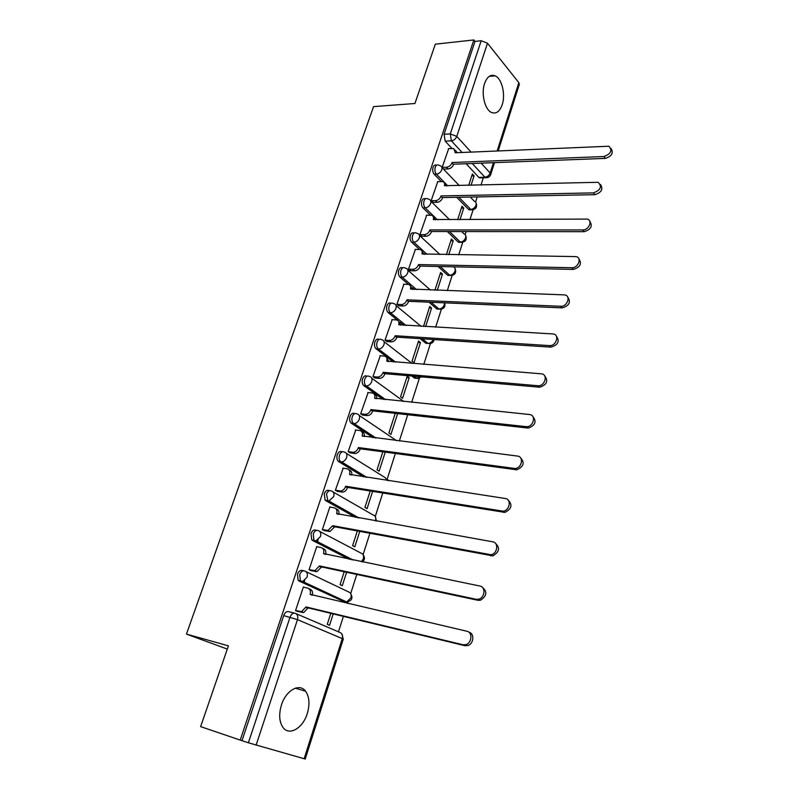 <?xml version="1.0" encoding="UTF-8"?>
<svg xmlns="http://www.w3.org/2000/svg" width="799" height="799" viewBox="0 0 799 799"><rect width="100%" height="100%" fill="white"/><g stroke="black" fill="none" stroke-linecap="round" stroke-linejoin="round"><path stroke-width="1.2" d="M307.275 713.547C309.972 704.209 309.403 696.748 305.548 691.185C299.545 682.745 285.962 690.236 281.438 705.008C278.711 714.256 279.201 721.697 282.906 727.33C289.098 736.358 302.951 728.219 307.275 713.547M502.211 104.719C505.727 94.562 501.902 78.602 495.15 75.835C490.626 74.137 487.1 76.694 484.574 83.486C480.988 93.633 484.813 109.563 491.395 112.419C496.079 114.257 499.685 111.69 502.211 104.719M303.7 570.786L302.481 570.516C300.404 569.897 298.736 571.125 297.478 574.221L298.127 580.334L301.233 581.502L300.374 580.843L299.715 574.711C300.983 571.615 302.641 570.386 304.719 571.005C307.086 571.864 307.875 573.912 307.066 577.158L302.671 581.512L301.233 581.502L345.278 601.947L346.676 601.977L350.901 597.822C351.63 594.706 350.831 592.728 348.494 591.879L305.997 571.615M316.823 530.326L315.895 530.146C313.867 529.447 312.239 530.606 311.001 533.632L311.75 539.864L314.716 540.873L313.987 540.314L313.238 534.062C314.476 531.035 316.104 529.877 318.132 530.576C320.499 531.355 321.298 533.332 320.509 536.509L315.935 540.883L314.716 540.873L351.44 559.709M329.707 490.666L329.048 490.556C327.071 489.777 325.473 490.866 324.264 493.822L325.103 500.184L327.94 501.023L326.501 494.191C327.71 491.235 329.308 490.147 331.285 490.926C333.652 491.635 334.461 493.542 333.692 496.648L328.928 501.043L327.94 501.023L357.672 517.742M342.352 451.775L341.962 451.715C340.024 450.866 338.466 451.884 337.278 454.781C336.519 457.507 336.828 459.665 338.217 461.253L340.454 461.572C339.066 459.984 338.756 457.827 339.515 455.09C340.704 452.194 342.262 451.175 344.189 452.024C346.556 452.663 347.365 454.501 346.626 457.547C345.607 460.124 343.95 461.602 341.662 461.952L365.972 477.273M354.776 413.622L354.626 413.602C352.739 412.683 351.21 413.642 350.042 416.469C349.283 419.265 349.622 421.463 351.081 423.061L353.308 423.33C351.86 421.732 351.51 419.525 352.269 416.728C353.438 413.902 354.966 412.943 356.853 413.862C359.22 414.431 360.039 416.209 359.31 419.185C358.242 421.842 356.524 423.31 354.157 423.6L375.35 437.962M367.021 376.189C365.183 375.24 363.695 376.129 362.566 378.876C361.807 381.742 362.177 383.979 363.705 385.587L365.932 385.807C364.404 384.189 364.034 381.952 364.793 379.086C365.942 376.319 367.43 375.42 369.278 376.409C371.635 376.918 372.464 378.626 371.755 381.552C370.646 384.269 368.858 385.737 366.411 385.957L385.308 399.63M379.126 339.405C377.358 338.506 375.929 339.365 374.861 341.992C374.092 344.918 374.501 347.195 376.099 348.813L378.317 348.973C376.728 347.355 376.319 345.078 377.088 342.142C378.207 339.435 379.665 338.596 381.473 339.645C383.83 340.094 384.669 341.742 383.969 344.609C382.811 347.395 380.963 348.863 378.446 349.013L395.585 362.167M391.011 303.31C389.313 302.441 387.944 303.26 386.926 305.777C386.167 308.704 386.586 310.991 388.174 312.639L390.391 312.759C388.803 311.101 388.384 308.813 389.153 305.877C390.202 303.3 391.59 302.501 393.318 303.47L393.637 303.58C395.855 304.059 396.634 305.647 395.964 308.344C394.796 311.131 392.938 312.599 390.391 312.759L406.022 325.503M402.696 267.865C401.048 267.026 399.75 267.815 398.781 270.222C398.032 273.108 398.431 275.395 399.989 277.093L402.207 277.163C400.649 275.455 400.249 273.168 400.988 270.272C401.977 267.835 403.295 267.056 404.943 267.945L405.602 268.174C407.67 268.694 408.379 270.212 407.74 272.749C406.581 275.485 404.733 276.953 402.207 277.163L416.519 289.578M414.162 233.048L414.182 233.048C412.574 232.249 411.325 233.008 410.406 235.305C409.677 238.152 410.067 240.449 411.595 242.187L413.802 242.207C412.274 240.459 411.885 238.162 412.624 235.315C413.542 233.008 414.791 232.259 416.369 233.048L417.348 233.398C419.265 233.957 419.914 235.415 419.295 237.792C418.157 240.479 416.329 241.957 413.802 242.207L427.016 254.362M425.507 198.821L425.378 198.831C423.879 198.112 422.691 198.841 421.832 201.028C421.113 203.825 421.492 206.122 422.981 207.91L425.188 207.88C423.7 206.082 423.32 203.785 424.039 200.988C424.898 198.801 426.077 198.072 427.575 198.791L428.883 199.261C430.651 199.83 431.24 201.238 430.651 203.455C429.532 206.112 427.705 207.58 425.188 207.88L437.462 219.815M436.644 165.203L436.404 165.213C434.976 164.574 433.857 165.283 433.058 167.351C432.349 170.107 432.718 172.394 434.177 174.232L436.374 174.162C434.916 172.324 434.546 170.027 435.255 167.261C436.064 165.203 437.173 164.484 438.601 165.133L440.199 165.723C441.837 166.312 442.366 167.65 441.797 169.738C440.698 172.344 438.891 173.822 436.374 174.162L447.839 185.917M338.476 631.839L343.41 616.369M347.525 603.475L348.034 601.877M350.701 593.517L356.783 574.441M363.086 554.666L369.897 533.332M375.26 516.504L382.751 493.033M387.225 479.02L395.355 453.512M399.34 441.018L407.72 414.751M411.675 402.356L419.295 378.476M423.78 364.424L430.441 343.54M435.645 327.2L441.378 309.233M447.3 290.676L452.134 275.515M454.631 267.695L454.901 266.856M458.736 254.821L462.711 242.377M465.198 234.586L466.157 231.56M469.962 219.625L473.098 209.807M475.575 202.037L477.213 196.914M480.988 185.068L483.315 177.758M200.639 726.621L240.219 740.104L473.857 39.95L435.325 44.175L414.921 103.5L373.572 106.627L186.447 634.096L228.414 645.852L200.639 726.621M304.109 758.77L342.272 638.611L343.27 639.18L305.238 759.04L248.379 742.78L290.027 617.198C291.315 614.022 293.013 612.703 295.131 613.252C297.518 614.181 298.297 616.319 297.478 619.644L256.089 745.197M240.219 740.104L248.379 742.78M481.627 177.328L478.851 177.408L466.147 163.735M451.964 148.464L445.173 141.153L451.365 140.824L450.286 133.912L481.188 40.729L487.49 43.216L518.831 82.667L519.31 84.394L498.226 150.841M481.188 40.729L475.025 41.398L473.857 39.95M460.004 219.685L463.74 208.07L461.373 208.1M463.74 208.07L461.962 206.262L457.637 219.695M437.772 181.623L431.16 200.699L433.148 202.347M448.748 254.681L453.203 240.829L450.836 240.819M453.203 240.829L451.395 239.081L446.371 254.641M426.676 215.221L419.934 234.636L421.962 236.224M437.283 290.317L442.486 274.157L440.109 274.097M442.486 274.157L440.629 272.469L434.906 290.237M415.38 249.408L408.509 269.183L410.576 270.721M425.607 326.621L431.58 308.064L429.193 307.955M431.58 308.064L429.682 306.436L423.52 326.501M403.885 284.224L396.873 304.359L398.981 305.837M420.484 342.581L418.546 341.013L412.024 361.238L413.992 362.766L420.484 342.581L418.097 342.421M392.169 319.67L385.018 340.184L387.175 341.592M409.188 377.707L407.21 376.209L400.569 396.803L402.576 398.262L409.188 377.707L406.791 377.498M380.254 355.775L372.953 376.669L375.15 378.017M368.119 392.559L360.649 413.842L362.896 415.12M395.235 413.373L388.903 432.998L390.951 434.386L397.632 413.632M355.765 430.032L348.124 451.715L350.421 452.923M382.841 451.825L377.028 469.862L379.126 471.18L385.248 452.144M343.18 468.214L335.36 490.306L337.697 491.445M370.207 491.025L364.933 507.415L367.071 508.653L372.614 491.415M330.387 507.145L329.877 506.866L322.347 529.647L324.744 530.706M357.333 530.995L352.609 545.657L354.796 546.816L359.74 531.445M317.363 546.826L316.764 546.516L309.073 569.747L311.53 570.736M344.199 571.754L340.054 584.628L342.292 585.697L346.616 572.264M304.159 587.305L303.39 586.955L295.55 610.646L298.057 611.545M304.679 580.583L303.95 582.761M318.142 539.894L317.373 542.231M343.87 601.617L298.996 580.993M349.233 559.26L312.479 540.424M355.465 517.352L325.702 500.633M363.765 476.943L338.676 461.602M373.143 437.682L351.4 423.31M383.111 399.4L363.885 385.727M416.649 378.327L414.571 378.137L411.795 376.019M393.388 361.987L376.149 348.843M427.904 343.41L425.827 343.27L420.164 338.666M403.825 325.373L399.989 322.257M397.582 320.289L388.174 312.639M438.921 309.133L436.933 309.043L428.973 302.172M414.321 289.498L412.284 287.73M408.449 284.414L399.989 277.093M449.737 275.455L447.83 275.405L438.082 266.486M424.828 254.332L423.919 253.503M419.515 249.458L411.595 242.187M460.374 242.357L458.157 242.027L447.35 231.55M430.481 215.181L422.981 207.91M470.811 209.817L468.594 209.448L456.728 197.303M441.298 181.523L434.177 174.232M227.296 649.088L186.447 634.096M471.05 185.318L474.097 175.87L471.74 175.94M474.097 175.87L472.359 174.002L468.693 185.388M448.678 148.624L442.187 167.361M330.806 613.322L327.26 624.329L329.548 625.317L333.223 613.902M344.439 601.557L345.158 601.267M242.027 740.613L283.685 615.61C284.963 612.453 286.671 611.145 288.799 611.684L294.412 613.073M475.025 41.398L444.084 134.262L445.173 141.153M442.217 167.391L446.531 167.231C449.048 166.881 450.846 165.423 451.934 162.836L453.542 164.534C452.454 167.111 450.656 168.579 448.149 168.919L443.835 169.068M455.48 150.292L457.168 152.689M610.985 148.444C613.752 152.899 611.874 156.214 605.352 158.392L453.642 164.214M452.044 162.517L603.924 156.524C610.945 153.897 612.603 150.472 608.898 146.227L455.24 152.779L453.842 148.554L448.379 148.634M431.18 200.719L435.515 200.649C438.042 200.339 439.849 198.881 440.958 196.254L442.596 197.892C441.487 200.519 439.68 201.977 437.163 202.287L432.828 202.357M444.534 183.321L446.291 185.957M600.498 184.539C603.405 189.133 601.527 192.509 594.895 194.676L442.706 197.573M441.068 195.925L593.437 192.879C600.688 190.132 602.266 186.616 598.171 182.302L444.424 185.688C444.993 183.56 444.444 182.202 442.756 181.613L437.472 181.633M419.944 234.646L424.309 234.656C426.836 234.397 428.654 232.938 429.782 230.262L431.45 231.86C430.331 234.526 428.514 235.985 425.987 236.244L421.632 236.224M433.378 216.938L435.215 219.835M589.782 221.313C592.848 226.057 591 229.513 584.229 231.68L431.56 231.53M429.892 229.932L582.731 229.942C588.933 230.232 593.008 220.294 587.205 219.096L433.308 219.515C433.907 217.248 433.288 215.83 431.47 215.251L426.356 215.221M408.509 269.183L412.893 269.293C415.42 269.073 417.258 267.615 418.396 264.898L420.114 266.437C418.976 269.143 417.138 270.611 414.611 270.821L410.237 270.711M422.022 251.146L423.939 254.322M578.856 258.806C582.091 263.71 580.264 267.246 573.362 269.403L420.224 266.107M418.506 264.559L571.824 267.735C578.276 268.164 582.241 257.568 576.009 256.609L421.992 253.952C422.611 251.535 421.942 250.057 419.974 249.508L415.051 249.408M396.873 304.349L401.268 304.549C403.805 304.389 405.652 302.921 406.811 300.164L408.559 301.642C407.41 304.399 405.562 305.857 403.026 306.017L398.621 305.817M410.446 285.982L412.454 289.438M567.68 297.038C571.125 302.092 569.317 305.707 562.276 307.885L408.679 301.303M406.921 299.825L560.698 306.287C567.41 306.856 571.235 295.55 564.573 294.891L410.476 289.018C411.115 286.442 410.376 284.893 408.259 284.384L403.535 284.214M385.028 340.164L389.433 340.464C391.969 340.344 393.837 338.886 395.006 336.079L396.803 337.508C395.635 340.304 393.777 341.762 391.23 341.872L386.796 341.572M398.641 321.438L400.748 325.193M556.274 336.019C559.939 341.233 558.161 344.938 550.96 347.136L396.913 337.158M389.433 340.464L391.23 341.872L389.433 340.464M395.125 335.73L549.352 345.607C556.344 346.347 559.989 334.272 552.898 333.942L398.741 324.724C399.41 321.977 398.601 320.369 396.334 319.9L391.81 319.65M372.953 376.639L377.597 377.048C380.064 376.858 381.862 375.4 382.981 372.664L384.818 374.022C383.7 376.748 381.912 378.217 379.435 378.406L374.751 377.987M386.626 357.553L388.823 361.627M544.608 375.78C548.523 380.913 546.916 384.728 539.784 387.215L384.938 373.672M383.101 372.314L538.126 385.747C545.178 386.187 548.274 374.062 541.203 373.812L386.786 361.098C387.475 358.232 386.636 356.554 384.279 356.084L379.865 355.745M360.669 413.802L365.543 414.321C367.93 414.062 369.667 412.604 370.736 409.937L372.614 411.235C371.545 413.892 369.817 415.35 367.42 415.61L362.466 415.071M374.361 394.336C376.219 394.916 376.988 396.384 376.669 398.741M532.683 416.349C536.858 421.353 535.44 425.268 528.429 428.094L372.733 410.866M370.856 409.577L526.721 426.716C533.672 426.766 536.299 414.891 529.457 414.521L374.611 398.152C375.32 395.225 374.481 393.488 372.124 392.958L367.71 392.519M348.144 451.665L353.248 452.304C355.565 451.974 357.233 450.506 358.262 447.919L360.179 449.138C359.16 451.735 357.493 453.193 355.175 453.512L349.942 452.863M361.867 431.82C363.875 432.409 364.684 433.987 364.274 436.554M520.499 457.747C524.933 462.621 523.715 466.636 516.823 469.812L360.299 448.778M358.381 447.55L515.075 468.514C521.897 468.214 524.094 456.559 517.462 456.069L362.207 435.904C362.926 432.918 362.107 431.12 359.74 430.521L355.315 429.972M335.38 490.246L340.724 490.995C342.951 490.606 344.559 489.148 345.538 486.621L347.505 487.78C346.526 490.296 344.928 491.755 342.701 492.144L337.168 491.355M349.123 470.002C351.3 470.601 352.139 472.299 351.65 475.095M508.024 500.004C512.748 504.728 511.72 508.853 504.968 512.389L347.625 487.4M345.657 486.241L503.17 511.17C509.842 510.531 511.65 499.105 505.218 498.486L349.562 474.386C350.302 471.33 349.493 469.472 347.116 468.803L342.691 468.144M322.367 529.567L327.95 530.436L332.704 525.692L334.711 526.781L329.967 531.505L324.124 530.596M336.039 508.813L336.249 508.933C338.516 509.602 339.355 511.42 338.766 514.376M495.27 543.15C500.274 547.715 499.465 551.959 492.843 555.854L334.711 526.781M332.704 525.692L490.995 554.736C497.497 553.777 498.956 542.551 492.713 541.812L336.669 513.597C337.438 510.481 336.629 508.554 334.262 507.814L329.817 507.045M309.103 569.657L314.916 570.636L319.48 565.912L321.548 566.92L316.983 571.635L310.781 570.576M322.636 548.344L323.186 548.633C325.503 549.392 326.322 551.33 325.642 554.426M482.226 587.205C487.52 591.62 486.911 595.964 480.429 600.249L478.022 600.309L321.548 566.92M319.48 565.912L476.124 599.28L478.541 599.22C484.853 597.962 486.002 586.915 479.939 586.047L323.535 553.577C324.314 550.391 323.515 548.394 321.148 547.585L316.704 546.696M295.58 610.536L301.623 611.635L306.007 606.92L308.114 607.849L303.74 612.553L297.068 611.295M308.943 588.673L309.872 589.103C312.229 589.972 313.028 592.029 312.249 595.265M468.873 632.219C474.716 633.277 473.817 644.084 467.725 645.592L464.938 645.702L308.114 607.849M306.007 606.92L463.001 644.763L465.787 644.663C471.919 643.135 472.788 632.249 466.896 631.25L310.142 594.346C310.941 591.09 310.152 589.023 307.775 588.134L303.33 587.115M296.069 613.652L339.875 632.438C342.222 633.357 343.021 635.415 342.272 638.611L297.478 619.644L283.685 615.61M478.851 177.408L484.913 177.228L472.259 163.495M462.092 152.469L451.365 140.824C453.882 140.444 455.69 138.966 456.778 136.389L471.05 152.06M481.158 163.156L490.137 173.013L493.422 162.686M497.168 150.891L518.831 82.667M487.49 43.216L456.778 136.389L450.286 133.912L444.084 134.262M343.071 601.437L346.916 601.977M319.72 531.415L360.898 553.058C363.235 553.847 364.044 555.764 363.325 558.811L361.428 561.757M333.153 491.994L373.083 514.965C375.41 515.675 376.229 517.532 375.53 520.519L375.39 520.898M346.297 453.343L385.038 477.552L387.755 480.599M359.16 415.42L396.544 440.668M371.745 378.197L403.914 401.557M414.571 378.137L416.748 378.336L413.972 376.209M384.069 341.672L412.154 363.495M425.757 343.22L427.924 343.36L422.341 338.806M436.743 308.903L438.911 309.003L431.15 302.272M447.55 275.176L449.707 275.236L440.249 266.536M458.157 242.027L460.314 242.047L449.527 231.55M468.594 209.448L470.741 209.418L458.896 197.263M472.868 209.847L470.741 209.418C473.198 209.138 474.946 207.74 475.994 205.223C476.514 203.196 475.974 201.877 474.356 201.268L470.301 197.043M462.431 242.427L460.314 242.047C462.781 241.807 464.539 240.409 465.597 237.842C466.137 235.695 465.537 234.317 463.8 233.717L461.612 231.56M451.805 275.565L449.707 275.236C452.174 275.036 453.952 273.638 455.021 271.041C455.57 268.913 455.021 267.505 453.363 266.816M440.988 309.293L438.911 309.003C441.388 308.843 443.175 307.455 444.254 304.809L444.464 302.841M429.972 343.61L427.924 343.36C430.262 343.29 432.019 342.002 433.198 339.505M418.766 378.546L416.748 378.336L420.524 376.788M487.03 177.698L484.913 177.228C487.37 176.909 489.108 175.5 490.137 173.013L490.696 174.572L494.481 162.646M451.934 162.836L453.542 164.534M446.531 167.231L448.149 168.919M603.924 156.524L605.352 158.392M440.958 196.254L442.596 197.892M435.515 200.649L437.163 202.287M593.437 192.879L594.895 194.676M429.782 230.262L431.45 231.86M424.309 234.656L425.987 236.244M582.731 229.942L584.229 231.68M418.396 264.898L420.114 266.437M412.893 269.293L414.611 270.821M571.824 267.735L573.362 269.403M406.811 300.164L408.559 301.642M401.268 304.549L403.026 306.017M560.698 306.287L562.276 307.885M395.006 336.079L396.803 337.508M549.352 345.607L550.96 347.136M382.981 372.664L384.818 374.022M377.368 377.038L379.215 378.386M386.786 361.098L387.315 361.508M537.767 385.737L539.425 387.195M370.736 409.937L372.614 411.235M365.083 414.301L366.971 415.59M374.611 398.152L375.23 398.591M525.942 426.686L527.65 428.064M358.262 447.919L360.179 449.138M352.569 452.274L354.496 453.492M362.207 435.904L362.926 436.384M513.877 468.484L515.625 469.782M345.538 486.621L347.505 487.78M339.815 490.966L341.782 492.114M349.562 474.386L350.431 474.906M501.562 511.17L503.35 512.379M332.574 526.072L334.591 527.16M326.811 530.416L328.828 531.485M336.669 513.597L337.747 514.196M488.978 554.756L490.816 555.874M319.36 566.301L321.418 567.31M313.548 570.626L315.625 571.625M323.535 553.577L324.913 554.276M476.124 599.28L478.022 600.309M305.877 607.32L307.985 608.239M300.034 611.625L302.152 612.543M310.142 594.346L312.059 595.215M463.001 644.763L464.938 645.702M295.34 688.169L305.548 691.185M489.248 76.354L495.15 75.835M469.083 209.837L471.23 209.807C475.934 209.538 477.532 207.211 476.024 202.806M441.957 167.55L459.325 185.628M458.546 242.337L460.703 242.357C465.547 242.167 467.185 239.81 465.607 235.305M447.83 275.405L449.997 275.455C454.991 275.345 456.658 272.988 455.021 268.364M436.933 309.043L439.09 309.143C443.695 309.343 445.572 307.245 444.733 302.851M425.827 343.27L428.004 343.42C431.33 343.989 433.398 342.711 434.197 339.575M376.099 348.813L378.446 349.013L395.665 362.177M363.705 385.587L366.411 385.957L385.627 399.66M351.081 423.061L354.157 423.6L375.949 438.042M338.217 461.253L341.662 461.952L366.901 477.422M325.103 500.184L328.928 501.043L359.011 517.982M311.75 539.864L315.935 540.883L353.318 560.099M298.127 580.334L302.671 581.512L346.676 601.977C351.95 600.848 353.238 597.972 350.531 593.357M430.801 201.148L449.637 219.745M419.445 235.355L439.999 254.551M407.87 270.172L430.471 290.077M396.084 305.608L421.133 326.372M414.052 376.219L416.828 378.336L422.012 376.918M388.234 480.668L387.325 479.19M376.489 521.098L375.29 516.563M362.526 561.987C364.913 559.709 365.083 557.253 363.036 554.606M479.43 177.877L485.492 177.698C488.019 177.917 489.757 176.879 490.696 174.572M343.27 639.18L341.832 633.857M377.597 377.048L379.435 378.406M538.126 385.747L539.784 387.215M365.543 414.321L367.42 415.61M526.721 426.716L528.429 428.094M353.248 452.304L355.175 453.512M515.075 468.514L516.823 469.812M340.724 490.995L342.701 492.144M503.17 511.17L504.968 512.389M327.95 530.436L329.967 531.505M490.995 554.736L492.843 555.854M314.916 570.636L316.983 571.635M478.541 599.22L480.429 600.249M301.623 611.635L303.74 612.553M465.787 644.663L467.725 645.592"/></g></svg>
